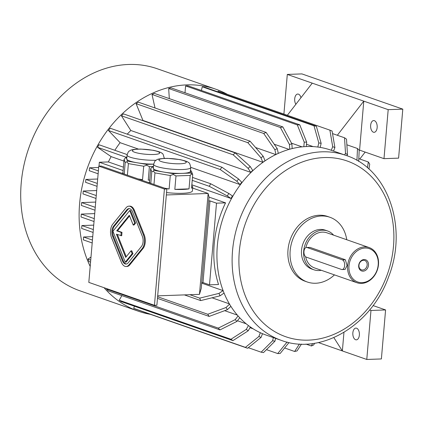 <?xml version="1.0" encoding="UTF-8"?>
<svg xmlns="http://www.w3.org/2000/svg" width="424" height="424" viewBox="0 0 424 424"><rect width="100%" height="100%" fill="white"/><g stroke="black" fill="none" stroke-linecap="round" stroke-linejoin="round"><path stroke-width="0.64" d="M129.389 208.635A7.346 4.107 -92.1 0 0 127.619 209.827L114.363 226.188A7.346 4.107 -92.1 0 0 113.494 236.38L123.252 260.781A7.346 4.107 -92.1 0 0 126.421 264.009M120.888 235.76L121.179 232.394L116.706 230.836L129.304 215.275L133.21 225.033L134.021 225.006L135.569 223.098L130.523 210.489L129.712 210.521L112.927 231.244L125.287 262.154L126.098 262.122L132.945 253.669L131.806 250.823L130.995 250.849L125.695 257.394L116.415 234.196L121.704 235.728L121.99 232.368L117.517 230.804L129.564 215.927M126.246 256.716L117.374 234.53M98.787 166.129L88.817 282.384L154.453 305.301L164.417 189.046L98.787 166.129L101.219 166.038L166.855 188.961L164.417 189.046M126.103 266.511L126.914 266.479A9.8 5.48 -92.1 0 0 129.818 264.82L143.068 248.459A9.8 5.48 -92.1 0 0 144.234 234.869L134.477 210.468A9.8 5.48 -92.1 0 0 129.707 206.133L128.896 206.165A9.8 5.48 -92.1 0 0 125.997 207.824L112.742 224.185A9.8 5.48 -92.1 0 0 111.576 237.774L121.333 262.17A9.8 5.48 -92.1 0 0 126.103 266.511A9.8 5.48 -92.1 0 0 129.007 264.852L142.257 248.485A9.8 5.48 -92.1 0 0 143.423 234.901L133.666 210.5A9.8 5.48 -92.1 0 0 128.896 206.165M153.658 164.125A18.614 3.286 -175.1 0 1 137.074 162.763L146.678 164.406L153.652 164.157M127.465 161.125L137.074 162.763A18.614 3.286 -175.1 0 1 129.85 161.041A18.614 3.286 -175.1 0 1 126.765 159.164L127.465 161.125L126.75 161.82L128.387 163.616L127.396 175.181M126.877 157.177L126.066 157.209L126.765 159.164A18.614 3.286 -175.1 0 1 126.728 158.899L127.057 155.052C128.085 152.115 128.859 150.78 129.384 151.045C130.576 150.965 128.292 149.375 140.816 149.068L153.446 150.308C158.709 151.522 161.502 152.497 161.825 153.249C162.742 153.149 163.521 154.813 164.152 158.232A18.614 3.286 -175.1 0 1 164.12 158.391M126.066 157.209L124.094 159.387L122.939 172.838L123.262 173.739M152.587 166.526L149.402 166.643L148.246 180.094L149.698 180.041M138.134 178.933L142.549 179.686L143.704 166.234L146.672 165.222L146.678 164.406M146.672 165.222L149.402 166.643M143.704 166.234L128.387 163.616M124.094 159.387L125.213 162.509L124.221 174.073M125.213 162.509L126.75 161.82M122.112 173.337A22.287 3.938 -175.1 0 1 122.939 172.838M149.688 180.152A22.287 3.938 -175.1 0 1 148.246 180.094M142.549 179.686A22.287 3.938 -175.1 0 1 139.289 179.336M190.731 167.517A18.614 3.286 -175.1 0 1 177.433 169.526A18.614 3.286 -175.1 0 1 156.758 166.478A18.614 3.286 -175.1 0 1 153.636 164.337C154.665 161.401 155.438 160.06 155.958 160.325C157.156 160.251 154.866 158.656 167.395 158.353L180.025 159.594C185.288 160.802 188.081 161.782 188.404 162.535C189.321 162.429 190.095 164.093 190.731 167.517L190.403 171.36A18.614 3.286 -175.1 0 1 182.161 173.368L191.065 173.05L190.413 171.227M173.257 173.686L182.161 173.368A18.614 3.286 -175.1 0 1 163.648 172.049L173.257 173.686L173.252 174.502L175.981 175.923L174.826 189.374L189.024 188.866A22.287 3.938 -175.1 0 1 174.826 189.374M154.044 170.406L163.648 172.049A18.614 3.286 -175.1 0 1 156.429 170.321A18.614 3.286 -175.1 0 1 153.345 168.45L154.044 170.406L153.329 171.105L154.961 172.902L153.97 184.461M153.451 166.457L152.645 166.489L153.345 168.45A18.614 3.286 -175.1 0 1 153.308 168.18L153.636 164.337M190.508 170.109L191.59 171.588L192.708 174.714L191.553 188.161A22.287 3.938 -175.1 0 0 192.745 187.042L192.411 190.89A22.287 3.938 -175.1 0 1 166.542 192.576M189.024 188.866L190.18 175.414L191.717 173.845L191.065 173.05M191.717 173.845L192.708 174.714M190.18 175.414L175.981 175.923M152.645 166.489L150.674 168.667L149.518 182.119L149.842 183.02M150.674 168.667L151.787 171.794L150.796 183.353M151.787 171.794L153.329 171.105M164.713 188.214L169.128 188.966A22.287 3.938 -175.1 0 1 165.864 188.616M154.961 172.902L170.278 175.515L169.128 188.966M170.278 175.515L173.252 174.502M148.686 182.617A22.287 3.938 -175.1 0 1 149.518 182.119M191.759 185.739A22.287 3.938 -175.1 0 1 192.745 187.042M199.471 294.357L208.12 193.471L209.053 197.187L201.23 288.458L199.471 294.357L157.691 295.851M192.655 188.071L208.12 193.471L166.335 194.971M157.474 298.369L209.143 316.415A116.584 94.435 -70.8 0 1 207.771 314.264L226.024 307.506L229.543 304.172M157.611 296.747L207.771 314.264M212.032 297.802L229.358 303.854M230.879 306.356L227.402 309.658L209.143 316.415M106.875 288.691L106.567 289.089A116.584 94.435 -70.8 0 0 108.274 290.875L220.008 329.899A116.584 94.435 109.2 0 1 218.302 328.112L235.209 319.632A101.892 82.532 109.2 0 0 236.915 321.419L239.735 317.777M106.567 289.089L218.302 328.112M236.915 321.419L220.008 329.899M238.065 315.949L235.209 319.632M224.662 310.67L237.323 315.096M121.842 295.618L119.234 300.24A116.584 94.435 -70.8 0 0 121.222 301.602L232.956 340.62A116.584 94.435 109.2 0 1 230.974 339.258L246.264 329.4A101.892 82.532 109.2 0 0 248.252 330.762L250.377 326.989M119.234 300.24L230.974 339.258M248.252 330.762L232.956 340.62M248.427 325.568L246.264 329.4M237.44 320.74L246.169 323.788M134.482 306.234L133.666 308.343A116.584 94.435 -70.8 0 0 135.866 309.25L247.6 348.268A116.584 94.435 109.2 0 1 245.401 347.362L258.863 336.513A101.892 82.532 109.2 0 0 261.062 337.414L262.514 333.688M133.666 308.343L245.401 347.362M261.062 337.414L247.6 348.268M260.336 332.723L258.863 336.513M249.975 327.704L253.123 328.801M248.305 347.701L261.142 352.185A116.584 94.435 109.2 0 0 263.5 352.598L274.964 341.172L275.616 338.389M261.142 352.185L272.611 340.753A101.892 82.532 109.2 0 0 274.964 341.172M273.348 337.599L272.611 340.753M289.004 342.566L280.163 353.484A116.584 94.435 109.2 0 1 277.725 353.568L287.096 341.998M266.468 349.641L277.725 353.568M301.448 344.097L297.086 350.897A116.584 94.435 109.2 0 1 294.643 351.48L299.439 344.007M284.615 347.982L294.643 351.48M314.555 343.27L313.755 344.913A116.584 94.435 109.2 0 1 311.38 345.984L312.562 343.551M305.958 344.087L311.38 345.984M356.95 160.404L357.485 148.506L346.874 144.801M358.688 161.433L359.192 150.292A116.584 94.435 109.2 0 0 357.485 148.506M344.601 154.935L345.512 153.324L344.532 137.779L332.522 133.587M346.901 155.746L347.495 154.686L346.519 139.146A116.584 94.435 109.2 0 0 344.532 137.779M331.292 150.287L332.697 146.672L329.888 130.136L218.153 91.118L217.872 91.833M333.54 151.071L334.902 147.573L332.093 131.043A116.584 94.435 109.2 0 0 329.888 130.136M317.83 147.043L318.795 142.915L313.993 125.806L202.259 86.788A116.584 94.435 -70.8 0 1 204.612 87.201L316.346 126.22A116.584 94.435 109.2 0 0 313.993 125.806M201.395 90.482L202.259 86.788M306.478 144.271L313.151 146.603M316.346 126.22L321.148 143.333L320.2 147.398M299.763 124.831L188.028 85.812A116.584 94.435 -70.8 0 0 185.595 85.902L297.33 124.921A116.584 94.435 109.2 0 1 299.763 124.831L306.663 142.088A101.892 82.532 109.2 0 0 304.231 142.173L303.838 146.699M304.231 142.173L297.33 124.921M185.595 85.902L185.007 92.755M291.5 143.174L302.058 146.858M306.282 146.55L306.663 142.088M282.845 126.919L171.111 87.901A116.584 94.435 -70.8 0 0 168.667 88.489L280.402 127.507A116.584 94.435 109.2 0 1 282.845 126.919L291.882 143.879A101.892 82.532 109.2 0 0 289.438 144.467L289.74 149.222M289.438 144.467L280.402 127.507M168.667 88.489L169.314 98.617M274.19 144.208L289.089 149.407M292.178 148.58L291.882 143.879M266.108 132.421L154.373 93.402A116.584 94.435 -70.8 0 0 151.999 94.467L263.733 133.491A116.584 94.435 109.2 0 1 266.108 132.421L277.248 148.654A101.892 82.532 109.2 0 0 274.874 149.725L275.95 154.516M274.874 149.725L263.733 133.491M151.999 94.467L155.03 107.982M255.587 147.515L275.812 154.58M278.308 153.398L277.248 148.654M250.054 141.166L138.319 102.147A116.584 94.435 -70.8 0 0 136.088 103.663L247.823 142.681A116.584 94.435 109.2 0 1 250.054 141.166L263.209 156.271A101.892 82.532 109.2 0 0 260.977 157.786L262.816 162.286A96.502 78.17 -70.8 0 1 265.053 160.765L263.209 156.271M260.977 157.786L247.823 142.681M136.088 103.663L142.946 120.421L262.816 162.286M235.182 152.889L123.448 113.871A116.584 94.435 -70.8 0 0 121.423 115.789L233.158 154.808A116.584 94.435 109.2 0 1 235.182 152.889L250.197 166.489A101.892 82.532 109.2 0 0 248.173 168.407L250.695 172.356A96.502 78.17 -70.8 0 1 252.72 170.437L250.197 166.489M248.173 168.407L233.158 154.808M121.423 115.789L130.825 130.497L250.695 172.356M221.932 167.231L110.198 128.212A116.584 94.435 -70.8 0 0 108.443 130.475L220.178 169.499A116.584 94.435 109.2 0 1 221.932 167.231L238.601 179.008A101.892 82.532 109.2 0 0 236.846 181.271L239.979 184.546A96.502 78.17 -70.8 0 1 241.733 182.278L238.601 179.008M236.846 181.271L220.178 169.499M108.443 130.475L120.109 142.681L138.42 149.078M164.162 158.067L165 158.359M190.742 167.347L239.979 184.546M224.058 293.085L219.998 295.846L200.7 300.584L184.408 294.897M90.731 260.082L87.964 259.117A116.584 94.435 -70.8 0 0 88.966 261.566L90.556 262.122M189.867 294.701L199.699 298.136A116.584 94.435 109.2 0 0 200.7 300.584M199.699 298.136L218.996 293.392L223.088 290.61A96.502 78.17 109.2 0 0 223.157 290.779M201.686 283.137L223.088 290.61M87.964 259.117L90.99 257.055M127.121 154.575L98.983 144.748A116.584 94.435 -70.8 0 0 97.552 147.287L126.029 157.23M192.22 180.348L209.286 186.306A116.584 94.435 109.2 0 1 210.717 183.767L228.78 193.434A101.892 82.532 109.2 0 0 227.349 195.973L230.99 198.48A96.502 78.17 -70.8 0 1 232.421 195.941L228.78 193.434M192.475 177.396L210.717 183.767M227.349 195.973L209.286 186.306M97.552 147.287L111.12 156.62L123.946 161.099M191.839 184.806L230.99 198.48M127.242 134.164A96.502 78.17 -70.8 0 1 130.825 130.497M114.846 150.287A96.502 78.17 -70.8 0 1 120.109 142.681M123.426 167.183L108.385 161.931A96.502 78.17 -70.8 0 1 111.12 156.62M209.027 197.081L225.542 202.847L216.5 203.17L209.498 284.838L202.99 282.564L209.991 200.897L216.5 203.17M209.498 284.838L218.54 284.515A96.502 78.17 -70.8 0 1 225.542 202.847M287.345 115.28L312.255 83.141L287.302 74.428L283.905 114.077M365.17 152.089L359.806 159.005M337.329 135.267L363.781 101.135L359.579 150.133L383.99 158.661L398.597 158.136L402.8 109.138L301.914 73.903L287.302 74.428M343.959 332.363L342.364 350.94L333.836 337.599M99.009 166.118L99.338 162.254L123.135 170.565M300.961 97.716A5.878 3.286 -92.1 0 0 298.459 94.155A5.878 3.286 -92.1 0 0 297.754 94.049A5.878 3.286 -92.1 0 0 294.834 97.865A5.878 3.286 -92.1 0 0 295.867 104.283M383.99 158.661L388.188 109.657L402.8 109.138M312.255 83.141L388.188 109.657M374.397 120.676A5.878 3.286 -92.1 0 0 373.692 120.564A5.878 3.286 -92.1 0 0 370.618 126.559A5.878 3.286 -92.1 0 0 374.111 132.315A5.878 3.286 -92.1 0 0 377.19 126.951A5.878 3.286 -92.1 0 0 374.397 120.676M281.393 340.408L266.208 335.103A97.971 79.357 -70.8 0 1 217.337 245.517A97.971 79.357 -70.8 0 1 306.743 146.534A97.971 79.357 -70.8 0 1 330.81 150.117L345.995 155.423C388.124 168.757 408.211 227.593 388.649 276.729C371.79 324.964 321.275 355.572 281.393 340.408A97.971 79.357 -70.8 0 1 232.527 250.823A97.971 79.357 -70.8 0 1 345.995 155.423M334.462 274.885A34.291 27.777 -70.8 0 1 307.273 281.992L305.1 281.234A34.291 27.777 -70.8 0 1 288.771 244.743A34.291 27.777 -70.8 0 1 319.288 215.233A34.291 27.777 -70.8 0 1 327.71 216.489L329.883 217.247A34.291 27.777 -70.8 0 1 346.737 239.735M307.273 281.992A34.291 27.777 -70.8 0 1 290.938 245.501A34.291 27.777 -70.8 0 1 321.461 215.991A34.291 27.777 -70.8 0 1 329.883 217.247M321.312 270.289A20.575 16.663 -70.8 0 1 313.961 269.802L311.794 269.044A20.575 16.663 -70.8 0 1 301.994 247.15A20.575 16.663 -70.8 0 1 320.306 229.442A20.575 16.663 -70.8 0 1 325.362 230.195L327.529 230.953A20.575 16.663 -70.8 0 1 333.582 235.145M313.961 269.802A20.575 16.663 -70.8 0 1 304.162 247.907A20.575 16.663 -70.8 0 1 322.479 230.2A20.575 16.663 -70.8 0 1 327.529 230.953M305.863 247.611A18.614 15.079 -70.8 0 1 326.883 232.803L369.193 247.579A18.614 15.079 -70.8 0 1 377.291 270.125A18.614 15.079 -70.8 0 1 356.918 282.723A18.614 15.079 -70.8 0 1 347.632 265.705A18.614 15.079 -70.8 0 1 369.193 247.579M356.918 282.723L314.608 267.952A18.614 15.079 -70.8 0 1 305.64 256.785M342.115 269.553L345.072 269.447L347.086 265.514L345.332 259.742L310.077 247.431L306.51 247.446A4.897 2.74 -92.1 0 0 303.944 251.914A4.897 2.74 -92.1 0 0 306.271 257.145L341.532 269.457A4.897 2.74 -92.1 0 0 342.115 269.553A4.897 2.74 -92.1 0 0 344.68 265.079A4.897 2.74 -92.1 0 0 342.354 259.848L307.098 247.537A4.897 2.74 -92.1 0 0 306.51 247.446M348.984 265.864A17.633 14.284 -70.8 0 1 372.187 250.102A17.633 14.284 -70.8 0 1 369.617 280.057A17.633 14.284 -70.8 0 1 348.984 265.864M364.094 259.525A5.931 4.802 -70.8 0 1 367.603 268.095A5.931 4.802 -70.8 0 1 359.091 268.403A5.931 4.802 -70.8 0 1 364.094 259.525M318.387 342.566L366.776 359.462L381.383 358.942L385.586 309.939L370.974 310.463L366.776 359.462M369.601 309.986L370.974 310.463M373.051 305.566L385.586 309.939M355.614 339.735A5.878 3.286 87.9 0 1 352.821 333.46A5.878 3.286 87.9 0 1 355.9 328.096A5.878 3.286 87.9 0 1 359.393 333.852A5.878 3.286 87.9 0 1 356.319 339.847A5.878 3.286 87.9 0 1 355.614 339.735M108.385 161.931L99.338 162.254M208.735 200.944L209.991 200.897M201.734 282.607L202.99 282.564M227.402 309.658A101.892 82.532 -70.8 0 1 226.024 307.506M367.423 167.761L368.345 161.989L358.81 158.661M368.933 169.081L369.723 164.141A116.584 94.435 109.2 0 0 368.345 161.989M347.495 154.686A101.892 82.532 109.2 0 0 345.512 153.324M334.902 147.573A101.892 82.532 109.2 0 0 332.697 146.672M321.148 143.333A101.892 82.532 109.2 0 0 318.795 142.915M218.996 293.392A101.892 82.532 109.2 0 0 219.998 295.846M97.303 183.444L85.844 179.442L85.6 182.325L97.054 186.322M85.844 179.442L97.679 179.018M96.264 195.575L83.237 191.028L82.993 193.911L96.015 198.459M83.237 191.028L96.693 190.546M95.252 207.336L81.636 202.582L81.387 205.46L95.008 210.219M81.636 202.582L95.702 202.073M94.287 218.636L81.26 214.088L81.016 216.971L94.038 221.519M81.26 214.088L94.716 213.606M93.349 229.559L81.89 225.557L81.647 228.441L93.1 232.442M81.89 225.557L93.731 225.133M92.448 240.09L83.581 236.989L83.337 239.873L92.199 242.968M83.581 236.989L92.739 236.666M98.379 170.909L89.512 167.814L89.263 170.697L98.13 173.792M89.512 167.814L98.67 167.485M90.19 266.431A117.565 95.23 -70.8 0 1 79.606 203.674A117.565 95.23 -70.8 0 1 186.894 84.885A117.565 95.23 -70.8 0 1 215.768 89.188A117.565 95.23 -70.8 0 1 227.328 94.319M150.488 314.354A117.565 95.23 -70.8 0 1 138.251 311.174A117.565 95.23 -70.8 0 1 104.055 287.705M138.251 311.174L79.845 290.779A117.565 95.23 -70.8 0 1 21.2 183.274A117.565 95.23 -70.8 0 1 157.362 68.794L215.768 89.188M166.855 188.961L156.885 305.216L154.453 305.301M367.158 265.005A4.95 4.012 109.2 0 0 364.688 260.479A4.95 4.012 109.2 0 0 363.469 260.299A4.95 4.012 109.2 0 0 359.064 264.555A4.95 4.012 109.2 0 0 361.423 269.823A4.95 4.012 109.2 0 0 367.158 265.005M132.558 211.862A7.346 4.107 -92.1 0 0 128.986 208.613A7.346 4.107 -92.1 0 0 126.808 209.853L113.553 226.22A7.346 4.107 -92.1 0 0 112.678 236.407L122.441 260.808A7.346 4.107 -92.1 0 0 126.018 264.062A7.346 4.107 -92.1 0 0 128.191 262.816L141.446 246.455A7.346 4.107 -92.1 0 0 142.321 236.263L132.558 211.862M133.21 225.033L134.758 223.125L135.569 223.098M134.758 223.125L129.712 210.521M125.287 262.154L132.134 253.7L132.945 253.669M132.134 253.7L130.995 250.849M121.179 232.394L121.99 232.368M116.706 230.836L117.517 230.804M239.295 251.623A93.073 75.387 -70.8 0 1 361.741 168.434A93.073 75.387 -70.8 0 1 348.184 326.528A93.073 75.387 -70.8 0 1 239.295 251.623M310.077 247.431L307.098 247.537M345.332 259.742L342.354 259.848M161.231 161.528A13.716 2.422 -175.1 0 1 171.699 158.618A13.716 2.422 -175.1 0 1 184.853 163.214A13.716 2.422 -175.1 0 1 161.231 161.528M156.09 160.235A18.614 3.286 -175.1 0 1 130.184 157.198A18.614 3.286 -175.1 0 1 127.057 155.052M134.652 152.248A13.716 2.422 -175.1 0 1 145.125 149.338A13.716 2.422 -175.1 0 1 158.274 153.933A13.716 2.422 -175.1 0 1 134.652 152.248M133.666 210.5L134.477 210.468M129.007 264.852L129.818 264.82M142.257 248.485L143.068 248.459M143.423 234.901L144.234 234.869M126.808 209.853L127.619 209.827M122.441 260.808L123.252 260.781M112.678 236.407L113.494 236.38M113.553 226.22L114.363 226.188"/></g></svg>
